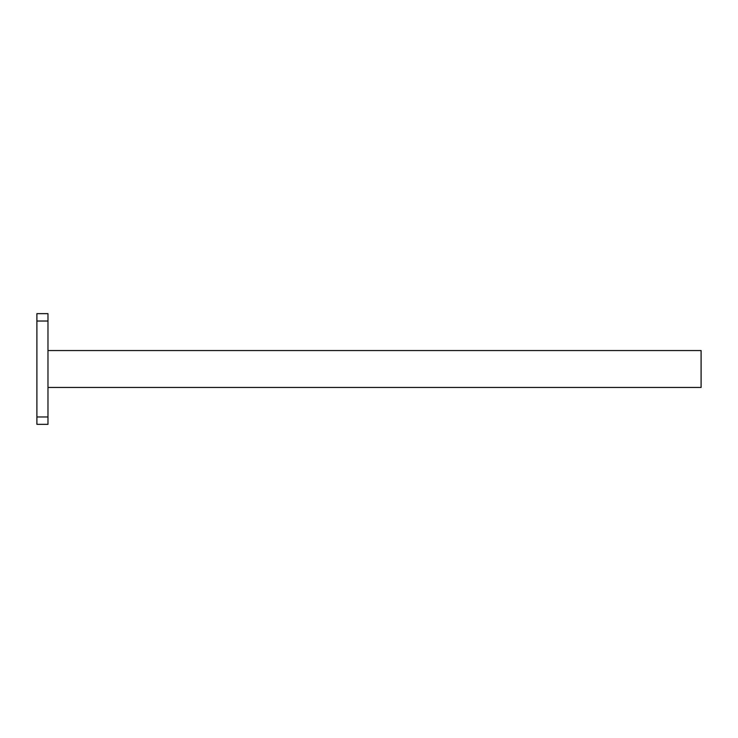 <?xml version="1.0" encoding="UTF-8"?>
<svg xmlns="http://www.w3.org/2000/svg" width="738" height="738" viewBox="0 0 738 738"><rect width="100%" height="100%" fill="white"/><g stroke="black" fill="none" stroke-linecap="round" stroke-linejoin="round"><path stroke-width="1.11" d="M47.97 350.55L701.1 350.55L701.1 387.45L47.97 387.45M47.97 313.65L47.97 424.35L36.9 424.35L36.9 313.65L47.97 313.65M47.97 321.03L36.9 321.03M47.97 416.97L36.9 416.97"/></g></svg>
